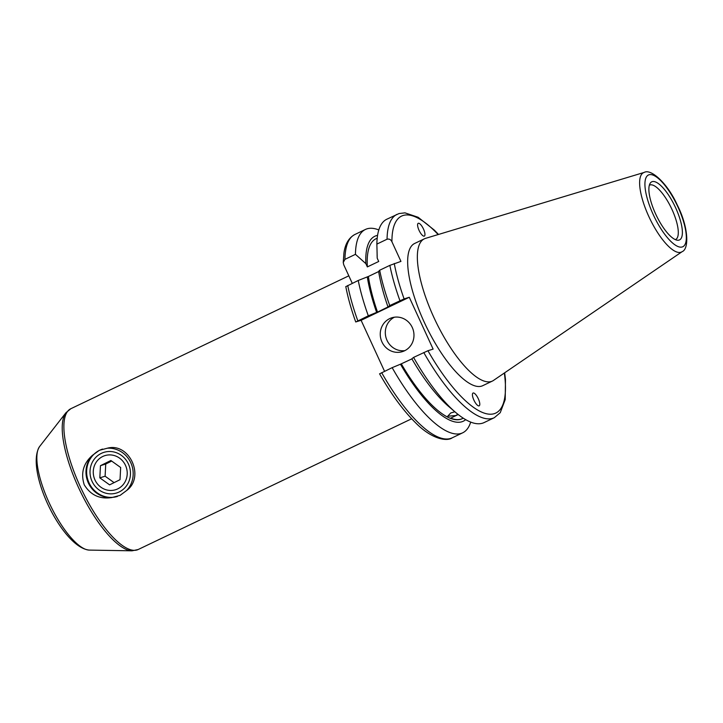 <?xml version="1.0" encoding="UTF-8"?>
<svg xmlns="http://www.w3.org/2000/svg" width="723" height="723" viewBox="0 0 723 723"><rect width="100%" height="100%" fill="white"/><g stroke="black" fill="none" stroke-linecap="round" stroke-linejoin="round"><path stroke-width="1.08" d="M95.093 480.208A17.867 16.891 -107.4 0 0 117.921 488.784A17.867 16.891 -107.4 0 0 125.395 465.151A17.867 16.891 -107.4 0 0 102.567 456.575A17.867 16.891 -107.4 0 0 95.093 480.208M109.607 484.862L120.027 479.683L120.66 467.501L110.881 460.497L100.461 465.675L99.828 477.858L109.607 484.862M114.089 482.639L105.106 476.204L99.828 477.858M100.461 465.675L105.739 464.021L105.106 476.204M105.739 464.021L111.676 461.066M412.264 327.465A17.732 16.774 -107.4 0 0 391.812 317.786A17.732 16.774 -107.4 0 0 381.961 341.952A17.732 16.774 -107.4 0 0 402.413 351.631A17.732 16.774 -107.4 0 0 412.264 327.465M394.406 317.198A17.732 16.774 -107.4 0 0 387.022 340.361A17.732 16.774 -107.4 0 0 404.88 350.628M473.149 393.005A7.094 2.286 64.4 0 0 473.692 399.656A7.094 2.286 64.4 0 0 478.716 405.91A7.094 2.286 64.4 0 0 479.069 405.883A7.094 2.286 64.4 0 0 478.518 399.232A7.094 2.286 64.4 0 0 473.502 392.969A7.094 2.286 64.4 0 0 473.149 393.005M424.238 236.15A7.094 2.286 64.4 0 0 424.636 235.852A7.094 2.286 64.4 0 0 423.145 228.341A7.094 2.286 64.4 0 0 418.319 223.271A7.094 2.286 64.4 0 0 417.921 223.561A7.094 2.286 64.4 0 0 419.403 231.08A7.094 2.286 64.4 0 0 424.238 236.15M679.069 240.09A32.201 10.366 64.4 0 0 675.607 207.736A32.201 10.366 64.4 0 0 652.191 181.645A32.201 10.366 64.4 0 0 650.176 183.262A32.201 10.366 64.4 0 0 656.276 215.337A32.201 10.366 64.4 0 0 677.406 240.226A32.201 10.366 64.4 0 0 679.069 240.09M675.336 239.629A30.149 9.706 64.4 0 0 675.607 239.521A30.149 9.706 64.4 0 0 671.658 208.757A30.149 9.706 64.4 0 0 650.013 184.952A30.149 9.706 64.4 0 0 649.597 185.115A30.149 9.706 64.4 0 0 649.335 185.251M425.648 238.337A78.834 25.377 64.4 0 0 425.567 238.355A78.834 25.377 64.4 0 0 425.476 238.382A78.834 25.377 64.4 0 0 424.383 238.816L414.686 243.452A78.834 25.377 64.4 0 0 425.016 323.877A78.834 25.377 64.4 0 0 481.599 386.127A78.834 25.377 64.4 0 0 482.693 385.702L492.39 381.066A78.834 25.377 64.4 0 0 493.484 380.434L682.096 251.685C689.471 248.92 688.26 226.362 677.315 205.106C667.546 183.235 650.899 168.432 644.202 172.417A43.986 14.162 64.4 0 0 644.157 172.436A43.986 14.162 64.4 0 0 648.883 216.629A43.986 14.162 64.4 0 0 680.876 252.273A43.986 14.162 64.4 0 0 682.096 251.685M424.383 238.816A78.834 25.377 64.4 0 0 434.713 319.25A78.834 25.377 64.4 0 0 491.297 381.491A78.834 25.377 64.4 0 0 492.39 381.066M378.816 229.932A112.707 36.286 64.4 0 0 366.986 228.839A112.707 36.286 64.4 0 0 365.431 229.453A112.707 36.286 64.4 0 0 355.445 254.342L365.856 263.633A102.503 33.005 64.4 0 1 377.569 235.373M411.902 358.897L400.47 364.211A102.503 33.005 64.4 0 0 461.87 421.771A102.503 33.005 64.4 0 0 465.666 419.656M400.47 364.211L392.155 367.655A112.707 36.286 64.4 0 0 461.093 433.439A112.707 36.286 64.4 0 0 462.657 432.824A112.707 36.286 64.4 0 0 470.691 422.105M101.356 453.366A21.283 20.127 72.6 0 1 128.423 463.985A21.283 20.127 72.6 0 1 119.132 491.992A21.283 20.127 72.6 0 1 92.065 481.373A21.283 20.127 72.6 0 1 101.356 453.366M107.293 448.224A24.826 23.479 72.6 0 1 130.791 462.747A24.826 23.479 72.6 0 1 126.715 490.447C145.251 476.873 129.354 442.078 107.293 448.224L99.376 450.302L92.454 455.318C83.326 463.407 80.578 473.222 84.23 484.781C90.61 495.138 99.819 499.394 111.875 497.551L120.108 495.372L126.715 490.447M117.406 496.457A24.826 23.479 72.6 0 1 88.333 481.147A24.826 23.479 72.6 0 1 99.882 450.14A24.826 23.479 72.6 0 1 102.558 449.073M457.894 414.297L455.806 415.553L447.736 416.204L450.727 412.987L454.866 411.767M111.875 497.551A24.826 23.479 72.6 0 1 88.378 483.027A24.826 23.479 72.6 0 1 92.454 455.318M413.583 357.406L411.839 358.78A102.503 33.005 64.4 0 0 448.631 406.425L455.472 412.291A112.707 36.286 64.4 0 1 413.583 357.406L427.944 350.727L433.122 349.11L409.281 297.27L361.102 320.307L384.555 371.288M361.102 320.307L355.725 321.961C351.233 309.408 347.917 297.614 345.784 286.57M343.235 262.485L343.949 252.86C345.233 243.841 348.893 237.704 354.93 234.469A112.707 36.286 64.4 0 0 344.943 259.358L343.235 262.485L343.75 264.799L352.273 283.335M401.355 363.94A99.765 32.119 64.4 0 0 462.105 418.744A99.765 32.119 64.4 0 0 462.295 418.644M463.226 418.165A99.765 32.119 -115.6 0 1 462.485 418.563A99.765 32.119 -115.6 0 1 450.655 418.147L458.201 414.541M346.073 286.516L358.237 280.479L368.387 276.475A99.765 32.119 64.4 0 0 377.514 312.101L387.998 306.95A102.503 33.005 64.4 0 1 378.626 271.387L379.665 270.239L389.86 265.368L400.949 261.392L391.929 241.771C390.854 239.548 389.236 238.698 387.058 239.223L376.873 244.094L377.216 258.201L378.725 261.473L367.356 266.904L365.856 263.633M409.281 297.27L404.103 298.897L389.742 305.567A112.707 36.286 64.4 0 1 379.665 270.239M438.518 234.451L434.369 230.149L418.138 217.271L404.997 212.86L399.033 213.556L386.859 219.205A112.707 36.286 64.4 0 0 376.873 244.094M455.472 412.291A112.707 36.286 64.4 0 0 484.085 422.584L494.279 417.713A112.707 36.286 64.4 0 1 423.777 352.535M377.108 254.839L377.171 256.954A102.503 33.005 64.4 0 0 377.216 258.201M377.207 238.174L376.05 238.726A99.765 32.119 64.4 0 0 367.356 266.904M344.943 259.358L355.445 254.342M392.155 367.655L379.774 373.755M387.998 306.95L389.742 305.567M368.387 276.475L378.653 271.559M367.266 276.819A102.503 33.005 64.4 0 0 376.629 312.381L377.514 312.101M358.237 280.479A112.707 36.286 64.4 0 0 368.314 315.815L376.629 312.381M355.933 321.925L368.314 315.815M649.028 174.767A39.774 12.806 64.4 0 0 653.294 214.731A39.774 12.806 64.4 0 0 682.232 246.968A39.774 12.806 64.4 0 0 677.957 207.004A39.774 12.806 64.4 0 0 649.028 174.767M438.147 234.559A109.164 35.147 64.4 0 0 403.118 215.49A109.164 35.147 64.4 0 0 391.929 241.771M348.82 275.825L70.845 408.712A78.039 25.124 64.4 0 0 81.066 488.332A78.039 25.124 64.4 0 0 137.081 549.95A78.039 25.124 64.4 0 0 138.156 549.525L132.029 550.818A77.542 24.962 -115.6 0 1 80.054 490.809A77.542 24.962 -115.6 0 1 65.992 412.679L39.675 446.434A58.183 18.735 64.4 0 0 50.23 505.07A58.183 18.735 64.4 0 0 89.227 550.095L132.029 550.818M394.252 263.488A109.164 35.147 64.4 0 0 404.103 298.897M427.944 350.727A109.164 35.147 64.4 0 0 485.16 413.411A109.164 35.147 64.4 0 0 504.338 373.023M397.044 214.333A112.707 36.286 64.4 0 0 387.058 239.223M381.663 372.67A112.707 36.286 64.4 0 0 452.164 437.849L462.657 432.824M389.86 265.368A112.707 36.286 64.4 0 0 399.936 300.696M347.745 285.495A112.707 36.286 64.4 0 0 357.822 320.831M138.156 549.525L411.667 418.771M70.845 408.712L65.992 412.679M39.675 446.434C24.6 469.426 62.07 547.519 89.227 550.095M504.654 372.806L505.467 379.376L505.214 399.584L500.235 412.697L494.279 417.713M354.93 234.469L365.431 229.453M452.164 437.849C447.148 441.626 431.712 439.467 415.165 422.349C402.991 410.239 391.125 394.053 379.566 373.8M644.202 172.417L425.567 238.355"/></g></svg>
